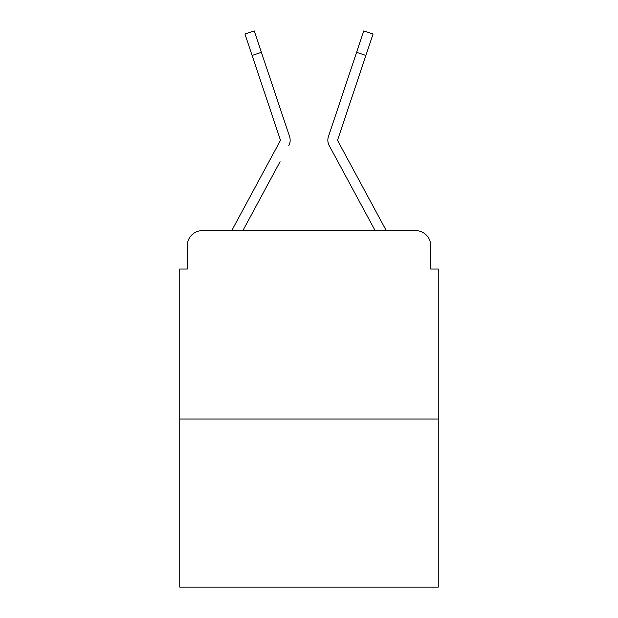 <?xml version="1.0" encoding="UTF-8"?>
<svg xmlns="http://www.w3.org/2000/svg" width="618" height="618" viewBox="0 0 618 618"><rect width="100%" height="100%" fill="white"/><g stroke="black" fill="none" stroke-linecap="round" stroke-linejoin="round"><path stroke-width="0.93" d="M187.285 245.694L187.285 269.054L187.285 245.694A15.071 15.071 0 0 1 202.356 230.622L231.881 230.622A37.683 37.683 0 0 1 233.264 227.787L280.178 140.896A1.506 1.506 0 0 0 280.286 139.699L244.937 34.005L254.23 30.9L261.399 52.345L252.113 55.45M438.255 419.035L179.745 419.035L179.745 587.1L438.255 587.1L438.255 269.054L430.715 269.054L430.715 245.694A15.071 15.071 0 0 0 415.644 230.622L202.356 230.622M179.745 419.035L179.745 269.054L187.285 269.054M280.07 161.715L242.866 230.622L278.417 164.782L242.866 230.622L278.417 164.782L242.866 230.622L278.417 164.782L242.866 230.622L278.417 164.782L242.866 230.622L250.213 230.622M367.787 230.622L375.134 230.622L329.201 145.554A11.302 11.302 0 0 1 328.428 136.593L363.77 30.9L373.063 34.005L365.887 55.45L356.601 52.345M337.822 140.896A1.506 1.506 0 0 1 337.637 140.178A1.506 1.506 0 0 0 337.822 140.896L384.736 227.787A37.683 37.683 0 0 1 386.119 230.622L415.644 230.622M430.715 269.054L430.715 245.694M288.799 145.554A11.302 11.302 0 0 0 289.572 136.593L261.399 52.345M348.32 77.096L328.428 136.593M337.637 140.178A1.506 1.506 0 0 1 337.714 139.699A1.506 1.506 0 0 0 337.637 140.178A1.506 1.506 0 0 1 337.714 139.699A1.506 1.506 0 0 0 337.637 140.178A1.506 1.506 0 0 1 337.714 139.699A1.506 1.506 0 0 0 337.637 140.178A1.506 1.506 0 0 1 337.714 139.699A1.506 1.506 0 0 0 337.637 140.178A1.506 1.506 0 0 1 337.714 139.699L365.887 55.45M280.363 140.178A1.506 1.506 0 0 1 280.178 140.896A1.506 1.506 0 0 0 280.286 139.699A1.506 1.506 0 0 1 280.363 140.178A1.506 1.506 0 0 0 280.286 139.699A1.506 1.506 0 0 1 280.363 140.178A1.506 1.506 0 0 0 280.286 139.699A1.506 1.506 0 0 1 280.363 140.178A1.506 1.506 0 0 0 280.286 139.699M337.93 161.715L329.201 145.554M269.68 77.096L289.572 136.593M244.937 34.005L254.23 30.9M363.77 30.9L373.063 34.005"/></g></svg>
